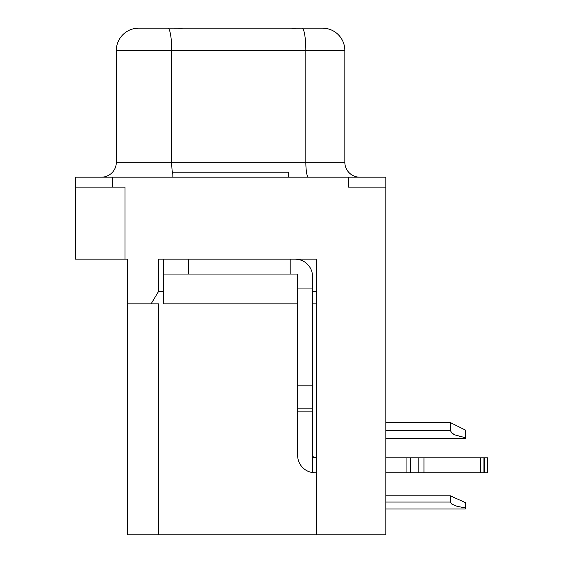 <?xml version="1.0" encoding="UTF-8"?>
<svg xmlns="http://www.w3.org/2000/svg" width="563" height="563" viewBox="0 0 563 563"><rect width="100%" height="100%" fill="white"/><g stroke="black" fill="none" stroke-linecap="round" stroke-linejoin="round"><path stroke-width="0.84" d="M385.824 187.113L348.56 187.113L348.56 177.176L385.824 177.176L385.824 534.85L316.272 534.85L316.272 259.149L158.548 259.149L158.548 291.437L163.516 291.437M385.824 495.855L450.4 495.855L465.305 502.562L464.201 502.062L465.305 502.562L464.201 502.062L465.305 502.562L464.201 502.062L465.305 502.562L464.201 502.062L465.305 502.562L464.201 502.062L465.305 502.562L464.201 502.062L465.305 502.562L464.201 502.062L465.305 502.562L464.201 502.062L465.305 502.562L464.201 502.062L465.305 502.562L464.201 502.062L465.305 502.562L464.201 502.062L465.305 502.562L464.201 502.062L465.305 502.562L464.201 502.062L465.305 502.562L465.305 509.015L385.824 509.015M158.548 534.85L158.548 303.851L127.505 303.851L127.505 534.85L316.272 534.85M459.675 436.431L460.625 436.67L459.675 436.431M453.539 434.179L454.242 434.545M463.694 437.289L455.143 434.953L451.751 432.968L450.4 430.526L450.4 422.581L465.305 430.033L465.305 437.55L464.602 437.444M465.305 437.55L465.305 438.478L385.824 438.478M385.824 422.581L450.4 422.581M125.021 259.149L75.343 259.149L75.343 187.113L125.021 187.113L125.021 259.149L127.505 259.149L127.505 303.851M75.343 187.113L75.343 177.176L348.56 177.176M316.272 303.851L312.549 303.851M316.272 291.437L312.549 291.437M151.102 303.851L158.548 291.437M167.83 28.15L138.681 28.15A22.351 22.351 0 0 0 116.323 50.501L171.715 50.501A22.351 3.885 90 0 0 167.83 28.15L322.486 28.15A22.351 22.351 90 0 1 344.837 50.501L344.837 162.278A14.905 14.905 90 0 0 359.743 177.176A14.905 14.905 90 0 1 344.837 162.278L305.843 162.278A14.905 2.59 -90 0 0 308.425 177.176M138.681 28.15A22.351 22.351 -90 0 0 116.323 50.501A22.351 22.351 0 0 1 138.681 28.15A22.351 22.351 -90 0 0 116.323 50.501L116.323 162.278A14.905 14.905 0 0 1 101.424 177.176M301.958 28.15L322.486 28.15A22.351 22.351 0 0 1 344.837 50.501L305.843 50.501L305.843 162.278L171.715 162.278L171.715 50.501L305.843 50.501A22.351 3.885 90 0 0 301.958 28.15L291.697 28.185M182.405 28.185L172.799 28.15M288.333 177.176L288.333 172.215L172.834 172.215L172.834 177.176M163.516 259.149L163.516 303.851L297.644 303.851M188.359 259.149L188.359 274.047L297.644 274.047L297.644 385.824L312.549 385.824L312.564 455.643L313.711 457.473L316.272 457.853M188.359 274.047L163.516 274.047M295.16 259.149A17.39 17.39 0 0 1 312.549 276.532L312.549 288.953L297.644 288.953M290.191 259.149L290.191 274.047M297.644 425.565L297.644 455.368A17.39 17.39 0 0 0 312.549 472.575L312.549 455.368A2.484 2.484 0 0 0 315.034 457.853M312.549 411.898L297.644 411.898L297.644 455.368M297.644 411.898L297.644 385.824M312.549 288.953L312.549 385.824M297.644 408.175L312.549 408.175M313.788 472.709A17.39 17.39 0 0 1 312.549 472.575A27.08 21.661 90 0 0 315.034 472.751L316.272 472.751M423.953 472.751L423.953 457.853L483.934 457.853L483.934 472.751L418.168 472.751L418.168 457.853L385.824 457.853M385.824 472.751L418.168 472.751M423.953 457.853L418.168 457.853M483.934 457.853L487.657 457.853L487.657 472.751L483.934 472.751M450.4 495.855L450.4 502.062L451.716 504.033L456.875 506.25L465.305 507.939M385.824 430.526L450.4 430.526M112.6 187.113L112.6 177.176M116.323 162.278L171.715 162.278A14.905 2.59 -90 0 0 172.834 174.551M322.486 28.15A22.351 22.351 0 0 1 344.837 50.501A22.351 22.351 90 0 0 322.486 28.15M480.746 457.853L480.746 472.751M410.603 472.751L410.603 457.853M406.936 472.751L406.936 457.853M484.476 457.853L484.476 472.751M385.824 502.062L450.4 502.062"/></g></svg>
